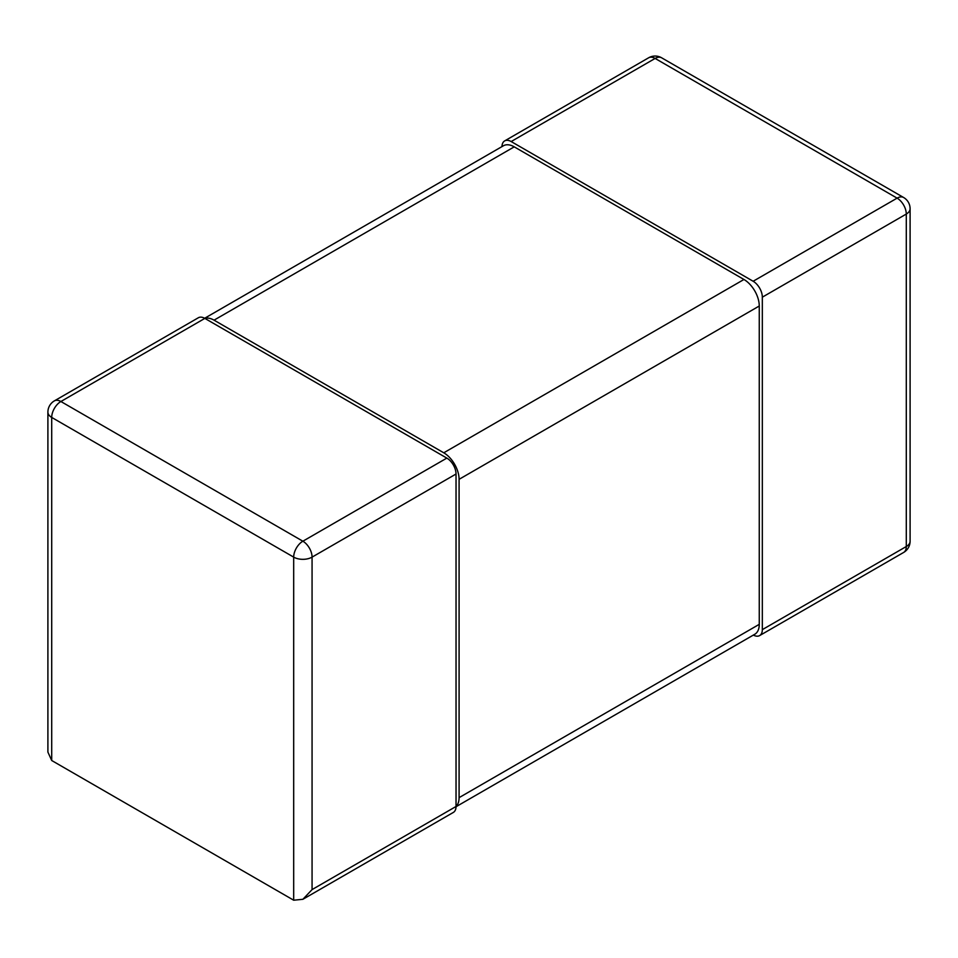 <?xml version="1.0" encoding="UTF-8"?>
<svg xmlns="http://www.w3.org/2000/svg" width="958" height="958" viewBox="0 0 958 958"><rect width="100%" height="100%" fill="white"/><g stroke="black" fill="none" stroke-linecap="round" stroke-linejoin="round"><path stroke-width="1.44" d="M54.402 400.863L198.366 317.745A12.993 7.508 60 0 1 204.856 318.391L446.835 458.104A12.993 7.508 60 0 1 456.032 474.018L312.069 557.125A12.993 7.508 -120 0 0 302.872 541.21L60.893 401.51A12.993 7.508 -120 0 0 54.402 400.863A12.993 12.993 0 0 0 47.9 412.12L47.9 752.09L51.708 760.508L293.687 900.209L302.872 899.299L312.069 889.599L456.032 806.48A12.993 7.508 60 0 1 453.338 812.432L302.872 899.299M456.032 474.018L456.032 806.48A21.663 12.502 -120 0 0 459.086 797.643L759.263 624.341A21.663 12.502 60 0 1 754.784 634.256L456.02 806.732M47.9 412.12A12.993 7.508 0 0 0 51.708 417.425A12.993 7.508 -60 0 1 60.893 401.51L204.856 318.391A21.663 12.502 -120 0 1 214.053 320.164L443.77 452.799A21.663 12.502 -120 0 1 459.086 479.323L459.086 797.643M446.835 458.104L302.872 541.21A12.993 7.508 120 0 0 293.687 557.125A12.993 7.508 0 0 0 312.069 557.125L312.069 889.599M762.329 297.172L762.329 629.645L906.292 546.527A12.993 7.508 60 0 1 903.598 552.479A12.993 12.993 0 0 0 910.1 541.222A12.993 7.508 180 0 1 906.292 546.527L906.292 214.053A12.993 7.508 0 0 0 910.1 208.748A12.993 12.993 0 0 0 903.598 197.492A12.993 7.508 120 0 0 897.107 198.138A12.993 7.508 60 0 1 906.292 214.053L762.329 297.172A12.993 7.508 -120 0 0 753.144 281.257L511.165 141.544A12.993 7.508 -120 0 0 504.662 140.91A12.993 7.508 -120 0 0 501.98 146.598M753.359 635.07A12.993 7.508 -120 0 0 759.634 635.585A12.993 7.508 -120 0 0 762.329 629.645M648.626 57.791A12.993 7.508 60 0 1 655.128 58.438A12.993 7.508 -60 0 1 661.619 57.791A12.993 12.993 0 0 0 648.626 57.791L504.662 140.91M204.641 318.272L503.393 145.784A21.663 12.502 60 0 1 514.23 146.849L743.947 279.485A21.663 12.502 60 0 1 759.263 306.009L759.263 624.341M51.708 760.508L51.708 417.425L293.687 557.125L293.687 900.209M511.165 141.544L655.128 58.438L897.107 198.138L753.144 281.257M759.263 306.009L459.086 479.323M214.053 320.164L514.23 146.849M743.947 279.485L443.77 452.799M910.1 541.222L910.1 208.748M759.634 635.585L903.598 552.479M903.598 197.492L661.619 57.791"/></g></svg>
